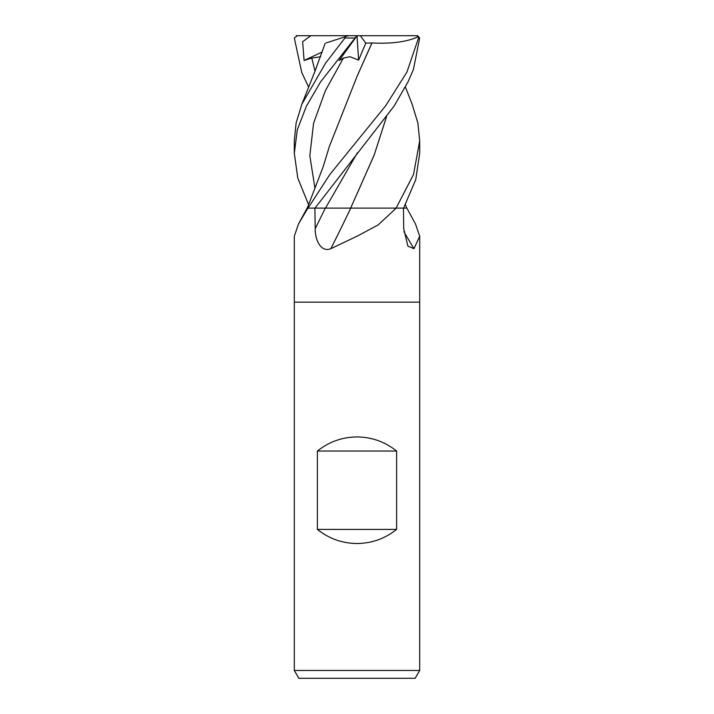 <?xml version="1.0" encoding="UTF-8"?>
<svg xmlns="http://www.w3.org/2000/svg" width="714" height="714" viewBox="0 0 714 714"><rect width="100%" height="100%" fill="white"/><g stroke="black" fill="none" stroke-linecap="round" stroke-linejoin="round"><path stroke-width="1.07" d="M298.47 224.044L307.136 208.104L307.779 208.104A1055.346 958.92 52.1 0 1 306.85 209.862L298.47 224.044L294.311 236.227L294.311 302.147L419.689 302.147L419.689 670.464L294.311 670.464L298.836 678.3L415.164 678.3L419.689 670.464M386.577 116.65L374.181 155.063L350.663 208.104L406.864 208.104L415.53 224.044L419.689 236.227L413.986 248.677L407.873 246.098L403.731 228.739L403.437 208.104L396.216 208.104L378.063 224.99L357 236.227L330.868 248.677C320.381 252.997 314.936 238.771 315.204 228.739L314.883 208.104L308.082 208.104L306.85 209.862M294.311 670.464L294.311 302.147L419.689 302.147L419.689 236.227M317.382 529.404L317.382 451.043C328.976 441.805 342.176 437.102 357 436.932C371.824 437.102 385.024 441.805 396.618 451.043L396.618 529.404C385.024 538.642 371.824 543.345 357 543.515C342.176 543.345 328.976 538.642 317.382 529.404L396.618 529.404M307.779 208.104L325.307 208.104A1056.425 348.12 -74.2 0 1 315.204 228.739M350.77 208.104A1061.352 349.744 -74.2 0 1 330.868 248.677M395.449 208.104A1055.346 347.763 -74.2 0 1 394.619 209.862M403.865 231.631A1061.352 964.382 -52.1 0 0 413.986 248.677M317.382 451.043L396.618 451.043M350.815 208.104L315.053 208.104L394.119 106.038L408.069 81.798L413.37 69.642L419.662 38.047L417.342 35.7L416.735 35.7L418.172 36.726L418.52 38.047L406.918 72.114L385.721 105.681L329.85 174.502L308.064 208.104M296.265 35.7L310.867 35.7L302.638 41.698L304.093 60.476L311.804 58.075L320.595 56.754M308.6 87.072L301.745 72.462L294.338 38.047L297.265 35.7M326.289 42.902L345.924 36.521M310.867 35.7L348.468 35.7L345.308 36.726L344.916 38.047L325.646 63.037L301.852 104.19L296.114 123.022L294.311 140.845L294.311 153.287L297.292 129.805L306.368 106.27L320.559 81.905L355.028 38.047C357.402 35.111 357.455 35.111 355.206 38.056M417.735 35.7L404.195 35.7M386.515 116.73L374.27 154.751L357.312 193.208M411.969 103.726L417.886 123.022L419.689 140.845L413.513 174.502L396.109 208.104M365.871 208.104L350.663 208.104M403.588 208.104L415.771 179.58L419.689 153.287L419.689 140.845M348.468 35.7L357.509 35.7M357.089 35.7L339.132 60.476L343.407 58.075L349.985 56.727L358.615 60.128L365.809 43.135L371.985 42.947L357.045 76.389M371.949 42.902L357.187 76.068L329.413 146.334L323.147 166.844L307.261 208.104M308.6 204.722L297.765 178L294.311 153.287M372.003 42.965C391.924 43.956 407.453 41.814 418.574 36.521M356.964 35.7L416.735 35.7M304.093 60.476L322.291 51.952M357.009 35.807L358.615 60.128M365.809 43.135L360.302 35.7M418.52 38.047L419.662 38.047M311.804 58.075L314.99 71.186M357.366 152.841L325.486 208.104M343.407 58.075L325.397 90.651L313.571 123.227L309.831 155.804L314.981 188.38M344.916 38.047L355.028 38.047M301.852 104.19L315.088 70.945L325.156 43.277M412.148 104.19L405.4 87.072M405.4 204.722L406.739 208.104"/></g></svg>
